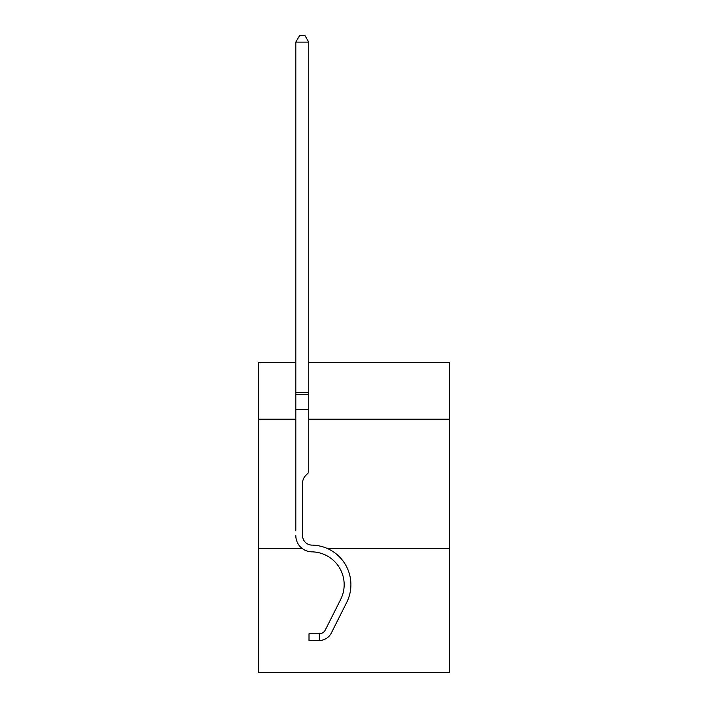 <?xml version="1.0" encoding="UTF-8"?>
<svg xmlns="http://www.w3.org/2000/svg" width="708" height="708" viewBox="0 0 708 708"><rect width="100%" height="100%" fill="white"/><g stroke="black" fill="none" stroke-linecap="round" stroke-linejoin="round"><path stroke-width="1.06" d="M302.174 548.47L258.314 548.47L258.314 672.6L449.686 672.6L449.686 362.275L308.741 362.275M258.314 548.47L258.314 419.171L295.811 419.171M308.741 419.171L449.686 419.171M449.686 548.47L327.273 548.47M258.314 419.171L258.314 362.275L295.811 362.275M319.343 640.528L309.007 640.536L309.007 633.81L319.343 633.802L319.343 640.528A13.709 13.709 0 0 0 331.335 632.979L346.681 602.455A39.568 39.568 0 0 0 311.954 545.116A9.567 9.567 0 0 1 302.537 535.549A9.567 9.567 0 0 0 311.954 545.116A9.567 9.567 0 0 1 302.537 535.549A9.567 9.567 0 0 0 311.954 545.116A9.567 9.567 0 0 1 302.537 535.549A9.567 9.567 0 0 0 311.954 545.116A9.567 9.567 0 0 1 302.537 535.549A9.567 9.567 0 0 0 311.954 545.116A9.567 9.567 0 0 1 302.537 535.549L302.537 483.299A11.239 11.239 0 0 1 305.829 475.351L308.741 472.44L308.741 409.339L295.811 409.339L295.811 530.372M331.335 632.979L346.681 602.455M311.954 545.116A9.567 9.567 0 0 1 302.537 535.549A9.567 9.567 0 0 0 311.954 545.116A9.567 9.567 0 0 1 302.537 535.549A9.567 9.567 0 0 0 311.954 545.116A9.567 9.567 0 0 1 302.537 535.549A9.567 9.567 0 0 0 311.954 545.116A9.567 9.567 0 0 1 302.537 535.549A9.567 9.567 0 0 0 311.954 545.116A9.567 9.567 0 0 1 302.537 535.549A9.567 9.567 0 0 0 311.954 545.116A9.567 9.567 0 0 1 302.537 535.549A9.567 9.567 0 0 0 311.954 545.116A9.567 9.567 0 0 1 302.537 535.549A9.567 9.567 0 0 0 311.954 545.116A9.567 9.567 0 0 1 302.537 535.549A9.567 9.567 0 0 0 311.954 545.116A9.567 9.567 0 0 1 302.537 535.549A9.567 9.567 0 0 0 311.954 545.116A9.567 9.567 0 0 1 302.537 535.549A9.567 9.567 0 0 0 311.954 545.116A9.567 9.567 0 0 1 302.537 535.549A9.567 9.567 0 0 0 311.954 545.116M302.537 483.299A11.239 11.239 0 0 1 305.829 475.351A11.239 11.239 0 0 0 302.537 483.299A11.239 11.239 0 0 1 305.829 475.351A11.239 11.239 0 0 0 302.537 483.299A11.239 11.239 0 0 1 305.829 475.351A11.239 11.239 0 0 0 302.537 483.299A11.239 11.239 0 0 1 305.829 475.351A11.239 11.239 0 0 0 302.537 483.299A11.239 11.239 0 0 1 305.829 475.351A11.239 11.239 0 0 0 302.537 483.299M295.811 535.549A16.293 16.293 0 0 0 311.847 551.842A32.842 32.842 0 0 1 340.672 599.428L325.326 629.961A6.983 6.983 0 0 1 319.343 633.802A6.983 6.983 0 0 0 323.229 632.448A6.983 6.983 0 0 1 319.343 633.802A6.983 6.983 0 0 0 323.229 632.448A6.983 6.983 0 0 1 319.343 633.802A6.983 6.983 0 0 0 323.229 632.448A6.983 6.983 0 0 1 319.343 633.802A6.983 6.983 0 0 0 323.229 632.448M295.811 392.276L308.741 392.276L308.741 42.126L295.811 42.126L295.811 409.339M308.741 392.276L308.741 409.339M295.811 42.126L299.696 35.4L304.865 35.4L308.741 42.126M295.811 394.206L308.741 394.206"/></g></svg>
